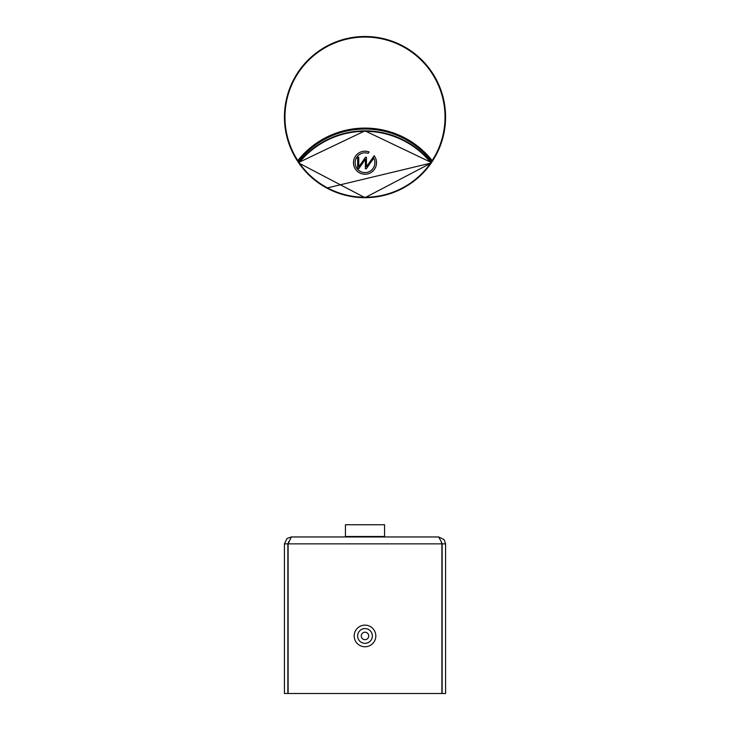 <?xml version="1.0" encoding="UTF-8"?>
<svg xmlns="http://www.w3.org/2000/svg" width="730" height="730" viewBox="0 0 730 730"><rect width="100%" height="100%" fill="white"/><g stroke="black" fill="none" stroke-linecap="round" stroke-linejoin="round"><path stroke-width="1.09" d="M431.311 162.836A80.574 80.574 0 0 0 311.573 56.758A80.574 80.574 0 0 0 298.689 162.836A80.574 80.574 0 0 1 365 36.5A80.574 80.574 0 0 1 431.311 162.836M431.092 162.288A80.081 80.081 0 0 0 431.658 161.458L432.178 160.591L432.041 161.713A80.537 80.537 0 0 1 431.33 162.763M298.908 162.288A80.081 80.081 0 0 1 298.342 161.458A84.726 84.726 0 0 1 431.658 161.458L432.041 161.713M432.562 160.883A0.456 0.456 177.3 0 1 431.813 160.919A85.182 85.182 0 0 0 298.187 160.919L297.438 160.846L297.959 161.713A80.537 80.537 0 0 0 298.67 162.763M297.438 160.883A0.456 0.456 2.7 0 0 298.187 160.919L297.959 161.713M365 632.216A3.732 3.732 0 0 1 368.23 637.81A3.732 3.732 0 0 1 361.77 637.81A3.732 3.732 0 0 1 365 632.216M357.636 635.949A7.364 7.364 0 0 0 368.687 642.327A7.364 7.364 0 0 0 368.687 629.57A7.364 7.364 0 0 0 357.636 635.949M354.178 635.949A10.822 10.822 0 0 1 365 625.126A10.822 10.822 0 0 1 375.822 635.949A10.822 10.822 0 0 1 365 646.771A10.822 10.822 0 0 1 354.178 635.949M442.124 543.859L441.166 541.487L441.887 543.859L441.887 693.5L288.113 693.5L288.113 543.859L288.834 541.477L287.875 543.859L287.875 693.5L284.426 693.5L284.426 543.859L287.027 538.466L291.334 536.961L438.666 536.961L444.068 539.552L445.574 543.859L445.574 693.5L442.124 693.5L442.124 543.859L445.574 543.859M441.166 541.477L438.666 536.961M441.887 543.859L288.113 543.859L291.334 536.961M287.875 543.859L284.426 543.859M384.564 535.044L384.564 526.202L384.564 536.495L345.436 536.495L345.436 524.751L384.564 524.751L384.564 526.202M384.564 524.751L345.436 524.751M298.752 163L298.78 162.443A0.456 0.456 -87.9 0 0 298.752 163A80.61 80.61 0 0 0 431.248 163L431.248 163A0.456 0.456 87.9 0 0 431.22 162.443L431.248 163A0.456 0.456 0 0 0 431.22 162.443A85.209 85.209 0 0 0 298.78 162.443A0.456 0.456 0 0 0 298.752 163L365 197.684L431.248 163L326.794 188.048M374.161 155.718A11.534 11.534 0 0 1 368.55 173.685A11.534 11.534 0 0 1 353.475 162.407A11.534 11.534 0 0 1 369.124 151.95L368.148 153.346A9.882 9.882 0 0 0 355.127 162.553A9.882 9.882 0 0 0 367.838 172.18A9.882 9.882 0 0 0 373.167 157.151L374.161 155.755A11.507 11.507 0 0 1 368.531 173.667A11.507 11.507 0 0 1 353.493 162.416A11.507 11.507 0 0 1 369.097 151.959L368.148 153.346A9.901 9.901 0 0 0 355.099 162.553A9.901 9.901 0 0 0 367.838 172.198A9.901 9.901 0 0 0 373.185 157.151L374.161 155.755M365.511 157.224L366.46 157.224L366.46 166.723L372.957 157.443L373.596 158.401L366.332 168.776L365.383 168.776L365.383 159.277L358.731 168.776L357.673 168.776L357.673 157.224L358.749 157.224L358.749 166.878L365.511 157.224L366.46 157.224M358.749 166.878L365.52 157.251M358.749 157.224L358.731 166.942M365.383 168.776L365.401 159.213L358.722 168.758L357.691 168.758L357.673 157.224M357.691 157.251L358.731 157.251M372.957 157.443L373.596 158.401L366.323 168.758L365.401 168.758M366.46 166.723L372.957 157.479M366.442 157.251L366.442 166.787M432.562 160.846A0.456 0.456 177.3 0 1 431.813 160.883A85.209 85.209 0 0 0 298.187 160.883A0.456 0.456 2.7 0 1 297.438 160.846A80.501 80.501 0 0 1 417.788 56.301A80.501 80.501 0 0 1 432.562 160.846M297.822 160.591A85.675 85.675 0 0 1 432.178 160.591A80.044 80.044 0 0 0 312.513 56.648A80.044 80.044 0 0 0 297.822 160.591M299.136 162.735A84.753 84.753 0 0 1 430.864 162.735A80.145 80.145 0 0 1 299.136 162.735M384.108 536.961L384.564 536.495M345.892 536.961L345.436 536.495M431.22 162.443L365 130.852L298.78 162.443M324.522 186.78L311.537 177.399"/></g></svg>
